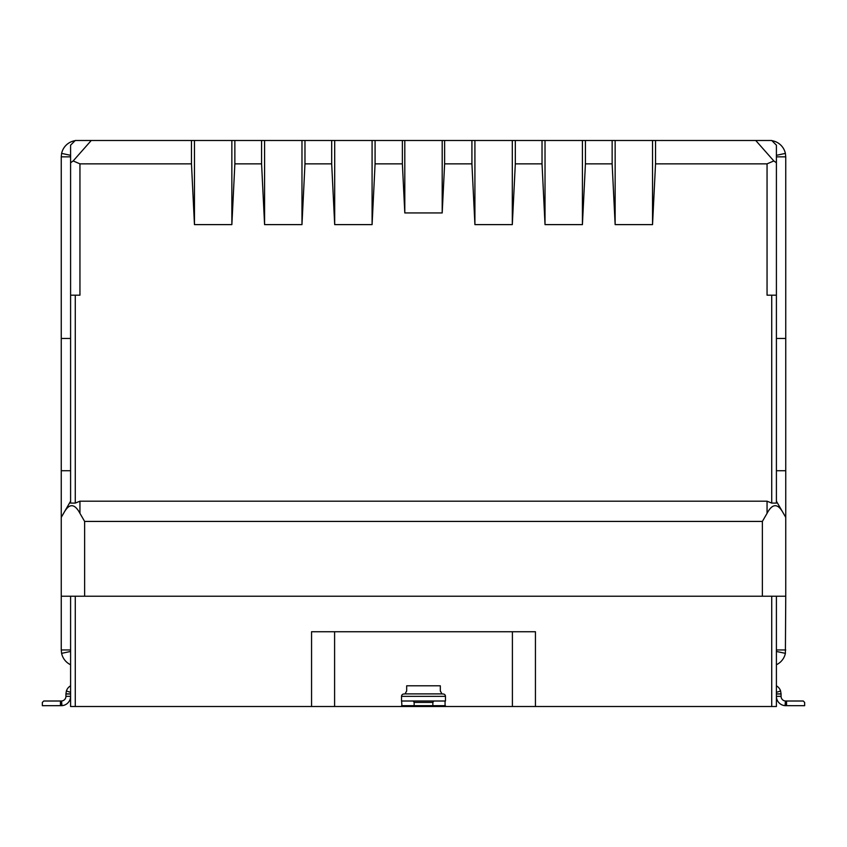 <?xml version="1.0" encoding="UTF-8"?>
<svg xmlns="http://www.w3.org/2000/svg" width="847" height="847" viewBox="0 0 847 847"><rect width="100%" height="100%" fill="white"/><g stroke="black" fill="none" stroke-linecap="round" stroke-linejoin="round"><path stroke-width="1.27" d="M375.083 163.852L375.083 140.486L261.575 140.486L261.575 163.852L264.582 224.614L301.977 224.614L304.973 163.852L331.685 163.852L334.692 224.614L372.087 224.614L375.083 163.852L402.378 163.852L404.802 212.936L404.802 140.486L402.378 140.486L402.378 163.852M375.083 140.486L402.378 140.486M404.802 140.486L442.198 140.486L442.198 212.936L444.622 163.852L471.917 163.852L474.913 224.614L474.913 140.486L471.917 140.486L471.917 163.852M471.917 140.486L442.198 140.486M474.913 140.486L512.308 140.486L512.308 224.614L515.315 163.852L542.027 163.852L545.023 224.614L545.023 140.486L542.027 140.486L542.027 163.852M542.027 140.486L512.308 140.486M545.023 140.486L582.418 140.486L582.418 224.614L585.425 163.852L612.137 163.852L615.144 224.614L615.144 140.486L612.137 140.486L612.137 163.852M612.137 140.486L582.418 140.486M615.144 140.486L652.539 140.486L652.539 224.614L655.536 163.852L767.054 163.852L773.83 160.941L755.746 140.486L652.539 140.486M776.403 502.62L776.403 145.155L771.723 140.486L755.746 140.486M91.254 140.486L73.17 160.941L70.597 162.762L70.597 145.155L75.277 140.486L191.464 140.486L191.464 163.852L194.461 224.614L231.856 224.614L234.863 163.852L261.575 163.852M261.575 140.486L191.464 140.486M776.403 596.214L776.403 706.514L70.597 706.514L70.597 596.214M75.277 706.514L75.277 596.214M535.442 706.514L535.442 631.735L311.558 631.735L311.558 706.514M771.723 596.214L771.723 706.514M445.469 700.998L445.469 696.34A2.34 2.34 0 0 0 443.129 694L442.663 694A2.34 2.34 0 0 1 441.975 693.894L440.324 690.972L440.324 685.805L406.676 685.805L406.676 690.972L405.025 693.894A2.34 2.34 0 0 1 404.337 694L403.871 694A2.34 2.34 0 0 0 401.531 696.34L401.531 700.998M70.597 162.762L70.597 502.62M70.597 649.956L61.249 649.956L61.249 596.214L785.751 596.214L785.391 653.355A16.358 16.358 0 0 1 776.403 664.747M440.324 690.972L440.324 685.805M406.676 685.805L406.676 690.972M776.403 685.805A9.349 9.349 0 0 1 780.606 690.972L781.072 694L776.403 694M786.545 705.689L786.545 701.009L803.252 701.009L804.65 702.417L804.65 705.689L785.074 705.657A9.349 9.349 0 0 1 776.403 696.34L781.072 696.34L781.072 694M776.403 693.894L781.072 693.894M780.606 690.972L776.403 692.359M776.403 649.956L785.751 649.956M776.403 503.097L771.723 503.097L767.054 501.191L767.054 513.335C772.485 503.16 777.938 503.16 783.411 513.335L785.751 517.379L785.751 470.731L776.403 470.731M776.403 338.461L785.751 338.461L785.751 470.731M785.751 338.461L785.751 156.843L776.403 156.843M773.83 160.941L776.403 162.762M767.054 163.852L767.054 295.19L776.403 295.19M771.723 503.097L771.723 295.19M783.411 513.335L776.403 501.191M70.597 694L65.928 694L66.394 690.972A9.349 9.349 0 0 1 70.597 685.805M66.394 690.972L70.597 692.359M65.928 693.894L70.597 693.894M65.928 694L65.928 696.34A4.669 4.669 0 0 1 61.587 700.998L61.926 705.657L42.35 705.689L42.35 702.417L43.748 701.009L60.455 701.009L60.455 705.689M65.928 696.34L70.597 696.34A9.349 9.349 0 0 1 61.926 705.657M70.597 470.731L61.249 470.731L61.249 338.461L70.597 338.461M61.249 470.731L61.249 517.379L70.597 501.191M767.054 501.191L79.946 501.191L75.277 503.097L70.597 503.097M762.374 596.214L762.374 521.424L84.626 521.424L79.946 513.335C74.472 503.16 69.02 503.16 63.589 513.335M70.597 295.19L75.277 295.19L75.277 503.097M75.277 295.19L79.946 295.19L79.946 163.852L191.464 163.852M73.17 160.941L79.946 163.852M70.597 156.843L61.249 156.843L61.249 338.461M785.751 517.379L785.751 596.214M84.626 521.424L84.626 596.214M61.249 596.214L61.249 517.379M445.416 705.689L401.584 705.689M785.074 705.657L785.413 700.998A4.669 4.669 0 0 1 781.072 696.34M785.751 705.689L785.413 700.998M776.403 651.449L785.391 653.355M785.751 156.843L785.381 153.392L776.403 155.329M652.539 224.614L615.144 224.614M582.418 224.614L545.023 224.614M512.308 224.614L474.913 224.614M442.198 212.936L404.802 212.936M70.597 664.747A16.358 16.358 0 0 1 61.609 653.355L70.597 651.449M61.587 700.998L61.249 705.689M61.249 649.956L61.609 653.355M70.597 155.329L61.619 153.392L61.249 156.843M767.054 513.335L762.374 521.424M401.933 705.689L401.584 701.009M401.933 701.009L413.209 701.009L414.151 702.417L414.151 705.689M414.151 702.417L432.849 702.417L432.849 705.689M432.849 702.417L433.791 701.009L445.067 701.009L445.067 705.689M786.545 701.009L785.751 701.009M771.924 140.676A16.358 16.358 0 0 1 785.381 153.392M331.685 163.852L331.685 140.486M304.973 140.486L304.973 163.852M234.863 140.486L234.863 163.852M655.536 140.486L655.536 163.852M585.425 140.486L585.425 163.852M515.315 140.486L515.315 163.852M444.622 140.486L444.622 163.852M61.619 153.392A16.358 16.358 0 0 1 75.076 140.676M61.249 701.009L60.455 701.009M433.791 701.009L413.209 701.009M334.692 224.614L334.692 140.486M301.977 140.486L301.977 224.614M231.856 140.486L231.856 224.614M372.087 224.614L372.087 140.486M264.582 140.486L264.582 224.614M194.461 140.486L194.461 224.614M512.403 631.735L512.403 706.514M334.597 706.514L334.597 631.735M405.025 693.894L441.975 693.894M79.946 513.335L79.946 501.191M445.469 696.34L401.531 696.34"/></g></svg>
